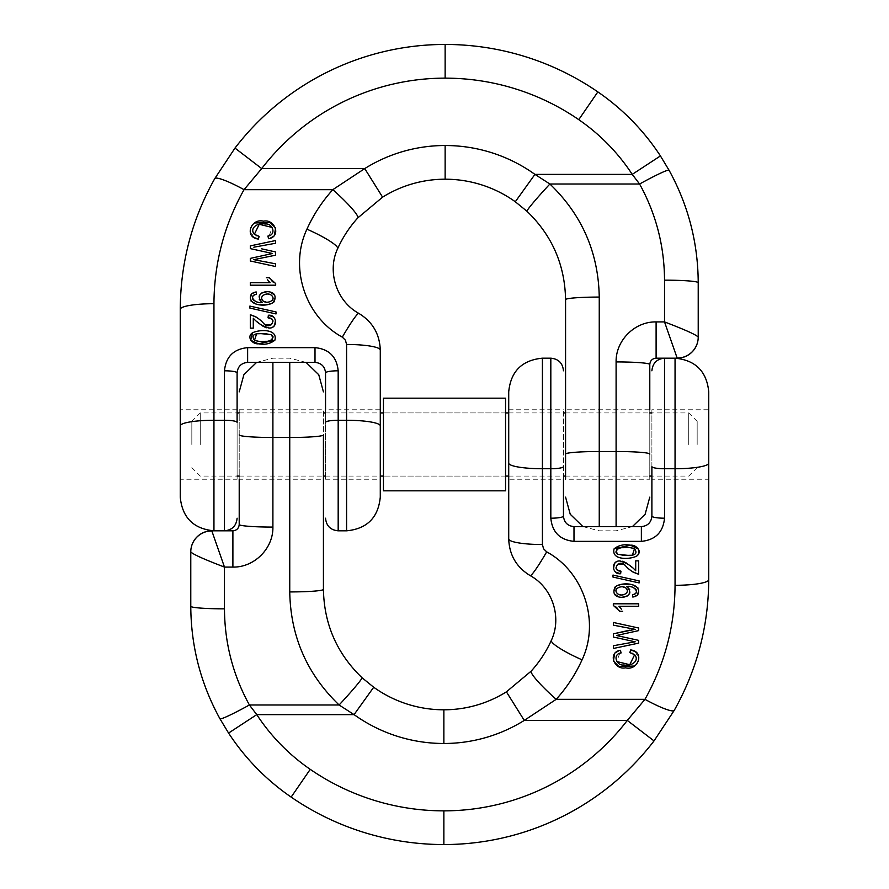 <?xml version="1.0" encoding="UTF-8"?>
<svg xmlns="http://www.w3.org/2000/svg" width="889" height="889" viewBox="0 0 889 889"><rect width="100%" height="100%" fill="white"/><g stroke="black" fill="none" stroke-linecap="round" stroke-linejoin="round"><path stroke-width="0.67" stroke-dasharray="4.45 3.33" d="M636.502 556.192L638.913 553.169M639.013 550.447L638.569 549.18M638.691 574.216L638.691 560.859L635.713 560.859L635.713 570.771L626.445 563.059M615.966 568.071L617.444 564.259M623.3 564.215L632.435 571.76M620.633 573.749L620.955 571.194M622.733 561.203L620.077 560.881M618.666 561.026L616.11 562.015M614.443 563.526L615.599 572.116M639.124 582.917L639.124 580.917L612.988 575.072L612.988 577.061L639.124 582.917M635.835 596.33L637.48 595.263L637.913 587.84M632.568 594.685L632.846 597.075M628.645 586.662L632.057 587.184M633.124 587.496L634.724 588.24M635.09 593.919L634.313 594.274M632.546 584.806L628.923 584.262M623.6 584.184L616.066 586.184L613.721 592.985L619.766 597.286L627.478 595.974M629.923 592.896L629.701 589.529M614.599 653.537L620.355 650.281L621.133 652.915M619.755 653.337L616.744 661.527M634.635 654.715L632.824 653.504M631.812 653.104L629.834 652.615L630.679 649.937M635.124 651.548L639.102 658.982L634.324 666.039M613.421 625.167L613.421 622.478L638.691 628.023L638.691 630.601L616.477 635.502M638.691 640.38L638.691 643.114L613.421 648.47L613.421 645.736M613.421 637.046L613.421 633.813M629.668 630.201L635.157 629.345L624.322 627.29M622.667 611.243L619.666 611.243L617.722 608.621M615.921 606.943L613.321 605.398L613.321 603.798L638.691 603.798L638.691 606.287L618.922 606.287L621.567 609.354M708.744 391.86L708.744 579.672A33.693 5.623 -0 0 1 675.051 585.295L675.051 468.725L664.528 468.725L664.528 358.178M708.744 479.238L708.744 409.762L651.893 409.762L651.893 479.238L708.744 479.238M651.893 409.762L651.893 466.614A12.635 2.111 180 0 0 664.528 468.725L664.528 518.198C663.127 532.233 655.404 539.956 641.369 541.357L573.994 541.357C559.948 539.956 552.225 532.233 550.824 518.198L550.824 468.725L542.412 468.725L542.412 358.178M508.719 479.238L508.719 409.762L508.719 479.238L563.459 479.238L563.459 409.762L563.459 516.087C564.104 522.465 567.604 525.977 573.994 526.61L641.369 526.61C647.748 525.977 651.259 522.465 651.893 516.087L651.893 466.614M508.719 463.102A33.693 5.623 0 0 0 542.412 468.725L542.412 544.535A33.693 5.623 0 0 1 508.719 538.912L508.719 391.86M211.838 530.922A21.058 20.992 -0 0 0 190.779 551.913A21.058 21.058 0 0 1 211.838 530.822L224.473 567.082L224.473 608.843A33.693 2.567 -0 0 1 190.779 606.265L190.779 551.88A21.058 21.058 0 0 1 211.838 530.822L232.896 530.822C236.718 530.444 238.83 528.344 239.208 524.51L239.208 409.762L239.208 479.238L323.429 479.238L323.429 409.762L323.429 589.363A33.693 2.567 -0 0 1 289.747 591.93L289.747 437.488L272.901 437.488L272.901 362.39M289.747 362.39L289.747 437.488A33.693 2.567 0 0 0 323.429 434.921L323.429 479.238M551.347 640.358C562.192 617.433 552.436 587.651 530.133 575.583A33.693 2.789 -60.6 0 0 546.691 551.869C583.862 571.983 600.131 621.622 582.062 659.827A33.693 5.134 24.3 0 1 551.347 640.358M354.066 714.623L373.702 687.241A120.437 120.437 0 0 0 443.867 709.8A117.915 117.915 0 0 0 506.408 691.842L531.222 671.084A33.693 4.189 -137.8 0 0 556.181 699.332L524.266 720.412A151.597 151.597 0 0 1 443.867 743.482A154.119 154.119 0 0 1 354.066 714.623L256.765 714.623L228.573 733.069L219.95 718.779A33.693 2.245 -29.1 0 0 249.398 704.988L339.109 704.988C307.016 674.129 290.559 636.446 289.747 591.93M508.719 409.762L563.459 409.762M239.208 409.762L323.429 409.762M563.459 516.087A12.635 2.111 0 0 1 550.824 518.198M651.893 516.087A12.635 2.111 180 0 0 664.528 518.198M654.015 740.915A264.878 264.878 0 0 1 443.867 844.55A264.878 264.878 0 0 0 654.015 740.915L627.29 720.412L644.97 699.332A33.693 4.901 -150.4 0 0 674.273 710.333M362.012 677.707A33.693 1.745 -47.2 0 1 339.109 704.988M373.702 687.241A120.437 120.437 0 0 0 443.867 709.8A117.915 117.915 0 0 0 506.408 691.842L524.266 720.412L627.29 720.412A231.184 231.184 0 0 1 443.867 810.857A235.818 235.818 0 0 1 310.239 769.341A197.925 197.925 0 0 1 256.765 714.623M239.208 524.51A33.693 2.567 180 0 0 272.901 527.077C273.345 548.469 254.276 567.538 232.896 567.082L224.473 567.082C204.048 559.292 192.824 554.236 190.779 551.913M291.148 797.1A269.511 269.511 0 0 0 443.867 844.55A269.511 269.511 0 0 1 291.148 797.1A231.607 231.607 0 0 1 228.573 733.069A231.607 231.607 0 0 0 291.148 797.1L310.239 769.341M616.066 591.83L615.921 591.207M617.11 588.329L618.577 587.44M620.077 587.029L622.989 586.984M624.656 587.373L625.878 588.029M627.212 589.74L627.367 591.285M626.556 593.096L624.623 594.441M623.967 594.652L620.8 594.83M618.655 594.285L617.577 593.674M622.567 555.514L617.699 554.358M618.911 548.313L622.411 547.702M628.645 547.613L634.502 548.735M505.563 490.817L505.563 398.183M383.437 490.817L383.437 398.183M505.563 444.5L505.563 412.918L505.563 444.5M383.437 444.5L383.437 412.918L383.437 444.5M697.165 444.5L697.165 421.342L697.165 444.5M688.742 444.5L688.742 412.918L688.742 444.5M200.258 444.5L200.258 412.918L200.258 444.5M191.835 444.5L191.835 421.342L191.835 444.5M250.309 314.784L250.309 328.141L253.287 328.141L253.287 318.229L262.555 325.941M273.034 320.929L271.556 324.741M265.7 324.785L256.565 317.24M268.367 315.251L268.045 317.806M266.267 327.797L268.923 328.119M270.334 327.974L272.89 326.985M274.557 325.474L273.401 316.884M249.876 306.083L249.876 308.083L276.012 313.928L276.012 311.939L249.876 306.083M253.165 292.67L251.52 293.737L251.087 301.16M256.432 294.315L256.154 291.925M260.355 302.338L256.943 301.816M255.876 301.504L254.276 300.76M253.91 295.081L254.687 294.726M256.454 304.194L260.077 304.738M265.4 304.816L272.934 302.816L275.279 296.015L269.234 291.714L261.522 293.026M259.077 296.104L259.299 299.471M274.401 235.463L268.645 238.719L267.867 236.085M269.245 235.663L272.256 227.473M254.365 234.285L256.176 235.496M257.188 235.896L259.166 236.385L258.321 239.063M253.876 237.452L249.898 230.018L254.676 222.961M275.579 263.833L275.579 266.522L250.309 260.977L250.309 258.399L272.523 253.498M250.309 248.62L250.309 245.886L275.579 240.53L275.579 243.264M261.622 248.82L275.579 251.954L275.579 255.187L253.843 259.655L264.678 261.71M266.333 277.757L269.334 277.757L271.278 280.379M273.079 282.057L275.679 283.602L275.679 285.202L250.309 285.202L250.309 282.713L270.078 282.713L267.433 279.646M180.256 497.14L180.256 409.762L180.256 479.238L237.107 479.238L237.107 422.386A12.635 2.111 0 0 0 224.473 420.275L224.473 530.822M237.107 479.238L237.107 422.386M325.541 479.238L380.281 479.238L380.281 409.762L325.541 409.762L325.541 479.238L325.541 372.913C324.896 366.535 321.396 363.023 315.006 362.39L247.631 362.39C241.252 363.023 237.741 366.535 237.107 372.913A12.635 2.111 -0 0 0 224.473 370.802C225.873 356.767 233.596 349.044 247.631 347.643L315.006 347.643C329.052 349.044 336.775 356.767 338.176 370.802L338.176 420.275L346.588 420.275L346.588 530.822M380.281 425.898A33.693 5.623 180 0 0 346.588 420.275L346.588 344.465A33.693 5.623 180 0 1 380.281 350.088L380.281 497.14M649.792 479.238L649.792 409.762L565.571 409.762L565.571 479.238L565.571 409.762L565.571 479.238L649.792 479.238L649.792 454.079A33.693 2.567 0 0 0 616.099 451.512L616.099 526.61M649.792 364.49A33.693 2.567 -0 0 0 616.099 361.923C615.655 340.531 634.724 321.462 656.104 321.918L656.104 358.178C652.282 358.556 650.17 360.656 649.792 364.49L649.792 454.079M337.653 248.642C326.808 271.567 336.564 301.349 358.867 313.417A33.693 2.789 119.4 0 0 342.309 337.131C305.138 317.017 288.869 267.378 306.938 229.173A33.693 5.134 -155.7 0 1 337.653 248.642M534.934 174.377L515.298 201.759A120.437 120.437 0 0 0 445.133 179.2A117.915 117.915 0 0 0 382.592 197.158L357.778 217.916A33.693 4.189 42.2 0 0 332.819 189.668L364.734 168.588A151.597 151.597 0 0 1 445.133 145.518A154.119 154.119 0 0 1 534.934 174.377L632.235 174.377L660.427 155.931L669.05 170.221A33.693 2.245 150.9 0 0 639.602 184.012L549.891 184.012C581.984 214.871 598.441 252.554 599.253 297.07L599.253 451.512L616.099 451.512L616.099 361.923M677.162 358.078A21.058 20.992 180 0 0 698.221 337.087L698.221 337.12A21.058 21.058 0 0 1 677.162 358.178L664.528 321.918L664.528 280.157A33.693 2.567 180 0 1 698.221 282.735L698.221 337.087C696.176 334.764 684.952 329.708 664.528 321.918L656.104 321.918M325.541 372.913A12.635 2.111 180 0 1 338.176 370.802M234.985 148.085A264.878 264.878 0 0 1 445.133 44.45A264.878 264.878 0 0 0 234.985 148.085L261.71 168.588L244.031 189.668A33.693 4.901 29.6 0 0 214.727 178.667M565.571 299.637A33.693 2.567 180 0 1 599.253 297.07M526.988 211.293A33.693 1.745 132.8 0 1 549.891 184.012M515.298 201.759A120.437 120.437 0 0 0 445.133 179.2A117.915 117.915 0 0 0 382.592 197.158L364.734 168.588L261.71 168.588A231.184 231.184 0 0 1 445.133 78.143A235.818 235.818 0 0 1 578.761 119.659A197.925 197.925 0 0 1 632.235 174.377M180.256 309.328A33.693 5.623 180 0 1 213.949 303.705L213.949 420.275L224.473 420.275L224.473 370.802M597.853 91.9A269.511 269.511 0 0 0 445.133 44.45A269.511 269.511 0 0 1 597.853 91.9A231.607 231.607 0 0 1 660.427 155.931A231.607 231.607 0 0 0 597.853 91.9L578.761 119.659M272.934 297.17L273.079 297.793M271.89 300.671L270.423 301.56M268.923 301.971L266.011 302.016M264.344 301.627L263.122 300.971M261.788 299.26L261.633 297.715M262.444 295.904L264.377 294.559M265.033 294.348L268.2 294.17M270.345 294.715L271.423 295.326M266.433 333.486L271.301 334.642M270.089 340.687L266.589 341.298M260.355 341.387L254.498 340.265M675.051 358.178L675.051 468.725A33.693 5.623 -0 0 0 708.744 463.102M550.824 358.178L550.824 468.725A12.635 2.111 0 0 0 563.459 466.614M239.208 434.921A33.693 2.567 180 0 0 272.901 437.488L272.901 527.077M582.062 659.827C575.483 674.351 566.86 687.508 556.181 699.332L644.97 699.332C664.805 663.905 674.84 625.9 675.051 585.295M542.412 544.535L543.557 548.78L546.691 551.869M224.473 608.843C224.65 642.991 232.951 675.04 249.398 704.988M573.994 526.61L573.994 541.357M641.369 526.61L641.369 541.357M443.867 709.8L443.867 743.482M232.896 567.082L232.896 530.822M443.867 844.55L443.867 810.857M599.253 526.61L599.253 451.512A33.693 2.567 180 0 0 565.571 454.079M213.949 530.822L213.949 420.275A33.693 5.623 180 0 0 180.256 425.898M338.176 530.822L338.176 420.275A12.635 2.111 180 0 0 325.541 422.386M698.221 337.12A21.058 21.058 0 0 1 677.162 358.178M306.938 229.173C313.517 214.649 322.14 201.492 332.819 189.668L244.031 189.668C224.195 225.095 214.16 263.1 213.949 303.705M346.588 344.465L345.443 340.22L342.309 337.131M664.528 280.157C664.35 246.009 656.049 213.96 639.602 184.012M315.006 362.39L315.006 347.643M247.631 362.39L247.631 347.643M445.133 179.2L445.133 145.518M445.133 44.45L445.133 78.143M306.049 362.39L289.747 358.178L272.901 358.178L256.588 362.39M505.563 412.918L383.437 412.918L505.563 412.918M505.563 476.082L383.437 476.082L505.563 476.082M697.165 421.342L688.742 412.918L651.893 412.918M697.165 467.658L688.742 476.082L651.893 476.082M191.835 467.658L200.258 476.082L237.107 476.082M239.208 476.082L323.429 476.082M325.541 476.082L380.281 476.082M508.719 476.082L563.459 476.082M565.571 476.082L649.792 476.082M191.835 421.342L200.258 412.918L237.107 412.918M239.208 412.918L323.429 412.918M325.541 412.918L380.281 412.918M508.719 412.918L563.459 412.918M565.571 412.918L649.792 412.918M582.951 526.61L599.253 530.822L616.099 530.822L632.412 526.61M237.107 409.762L180.256 409.762"/><path stroke-width="1.33" d="M630.479 545.224L614.143 548.746C610.943 560.326 629.601 559.626 636.502 556.192C629.579 559.614 610.932 560.337 614.143 548.746C618.811 545.19 624.222 544.012 630.39 545.213C636.38 544.401 642.858 552.058 636.502 556.192M638.913 553.169L639.013 550.447M638.569 549.18L630.612 545.235M632.435 571.76L638.691 574.216C633.446 572.76 628.956 569.838 625.245 565.437C619.344 558.236 610.654 570.871 620.955 571.194L616.933 569.838M616.733 569.627L615.966 568.071M617.444 564.259L623.3 564.215M626.445 563.059L622.733 561.203M620.077 560.881L618.666 561.026M616.11 562.015L614.443 563.526M615.599 572.116L620.633 573.749C612.199 574.816 610.576 561.203 619.366 560.926C625.678 562.326 631.134 565.604 635.713 570.771L635.713 560.859L638.691 560.859L638.691 574.216M629.701 589.529L626.801 586.64C631.757 591.996 630.434 595.586 622.833 597.408C614.932 597.297 612.288 593.885 614.921 587.173C621.422 581.15 643.947 583.117 637.48 595.263L632.846 597.075L635.835 596.33M634.313 594.274L632.568 594.685C641.58 592.752 632.446 584.484 626.801 586.64L628.645 586.662M632.057 587.184L633.124 587.496M634.724 588.24L636.257 589.885M636.457 590.418L636.48 592.141M636.335 592.563L635.991 593.13M635.757 593.396L635.09 593.919M637.913 587.84L632.546 584.806M628.923 584.262L623.6 584.184M627.478 595.974L629.923 592.896M616.744 661.527L629.756 664.716L634.635 654.715C640.247 661.36 629.979 666.728 624.011 664.961C616.244 666.228 612.21 654.093 621.133 652.915L619.755 653.337M632.824 653.504L631.812 653.104M621.133 652.915L620.355 650.281C607.287 652.47 614.243 670.395 625.556 667.806C638.113 671.106 645.192 651.681 630.679 649.937L635.124 651.548M634.324 666.039L618.811 666.528L613.432 661.027L614.599 653.537M616.477 635.502L638.691 640.38L616.477 635.502L638.691 630.601L638.691 628.023L613.421 622.478L613.421 625.167L635.157 629.345L613.421 633.813L629.668 630.201M613.421 645.736L635.157 641.802L613.421 637.046L635.157 641.802L613.421 645.736L613.421 648.47L638.691 643.114L638.691 640.38M624.322 627.29L613.421 625.167M617.722 608.621L615.921 606.943M621.567 609.354L618.922 606.287L638.691 606.287L638.691 603.798L613.321 603.798L613.321 605.398L619.666 611.243L622.667 611.243M674.273 710.333C696.998 669.739 708.489 626.189 708.744 579.672A33.693 5.623 180 0 1 675.051 585.295L675.051 358.178C695.52 360.167 706.744 371.402 708.744 391.86L708.744 579.672C708.489 626.189 696.998 669.739 674.273 710.333L654.015 740.915L627.29 720.412L644.97 699.332A33.693 4.901 29.6 0 0 674.273 710.333L654.015 740.915A264.878 264.878 0 0 1 443.867 844.55A269.511 269.511 0 0 1 291.148 797.1A231.607 231.607 0 0 1 228.573 733.069L219.95 718.779C200.714 683.741 190.991 646.236 190.779 606.265L190.779 551.88A21.058 21.058 0 0 1 211.838 530.822L232.896 530.822C236.718 530.444 238.83 528.344 239.208 524.51L239.208 479.238M708.744 409.762L708.744 479.238M651.893 479.238L651.893 466.614A12.635 2.111 0 0 0 664.528 468.725L664.528 518.198C663.127 532.233 655.404 539.956 641.369 541.357L573.994 541.357C559.948 539.956 552.225 532.233 550.824 518.198L550.824 468.725L542.412 468.725L542.412 544.535A33.693 5.623 180 0 1 508.719 538.912L508.719 391.86C510.719 371.402 521.943 360.167 542.412 358.178L542.412 468.725A33.693 5.623 180 0 1 508.719 463.102M563.459 479.238L563.459 516.087C564.104 522.465 567.604 525.977 573.994 526.61L641.369 526.61C647.748 525.977 651.259 522.465 651.893 516.087L651.893 466.614M289.747 362.39L289.747 437.488A33.693 2.567 180 0 0 323.429 434.921L323.429 589.363C324.074 624.145 336.931 653.593 362.012 677.707L373.702 687.241L354.066 714.623L339.109 704.988C307.016 674.129 290.559 636.446 289.747 591.93L289.747 437.488L272.901 437.488L272.901 527.077C273.345 548.469 254.276 567.538 232.896 567.082L224.473 567.082L224.473 608.843A33.693 2.567 180 0 1 190.779 606.265C190.991 646.236 200.714 683.741 219.95 718.779A33.693 2.245 150.9 0 0 249.398 704.988L256.765 714.623L228.573 733.069A231.607 231.607 0 0 0 291.148 797.1L310.239 769.341A235.818 235.818 0 0 0 443.867 810.857A231.184 231.184 0 0 0 627.29 720.412L524.266 720.412A151.597 151.597 0 0 1 443.867 743.482A154.119 154.119 0 0 1 354.066 714.623L339.109 704.988A33.693 1.745 132.8 0 0 362.012 677.707L373.702 687.241A120.437 120.437 0 0 0 443.867 709.8A117.915 117.915 0 0 0 506.408 691.842L531.222 671.084C539.523 661.894 546.235 651.648 551.347 640.358C562.192 617.433 552.436 587.651 530.133 575.583C516.431 567.193 509.297 554.969 508.719 538.912C509.297 554.969 516.431 567.193 530.133 575.583A33.693 2.789 119.4 0 0 546.691 551.869C583.862 571.983 600.131 621.622 582.062 659.827A33.693 5.134 -155.7 0 1 551.347 640.358C546.235 651.648 539.523 661.894 531.222 671.084A33.693 4.189 42.2 0 0 556.181 699.332L524.266 720.412L506.408 691.842A117.915 117.915 0 0 1 443.867 709.8L443.867 743.482M289.747 591.93A33.693 2.567 180 0 0 323.429 589.363C324.074 624.145 336.931 653.593 362.012 677.707M563.459 516.087A12.635 2.111 180 0 1 550.824 518.198M651.893 516.087A12.635 2.111 -0 0 0 664.528 518.198M239.208 524.51A33.693 2.567 -0 0 0 272.901 527.077M211.838 530.922L224.473 567.082C204.048 559.292 192.824 554.236 190.779 551.913A21.058 21.058 0 0 1 211.838 530.822L211.838 530.922A21.058 20.992 180 0 0 190.779 551.913M224.473 608.843C224.65 642.991 232.951 675.04 249.398 704.988L256.765 714.623A197.925 197.925 0 0 0 310.239 769.341M630.679 649.937L629.834 652.615L634.635 654.715M613.421 633.813L613.421 637.046M617.577 593.674C621.355 597.341 631.012 592.919 625.878 588.029C622.133 584.551 612.088 588.84 617.577 593.674L616.622 592.774M615.91 590.396L616.066 589.763M616.299 589.263L617.11 588.329M618.577 587.44L620.077 587.029M622.989 586.984L624.656 587.373M632.846 597.075L632.568 594.685M625.878 588.029L626.645 588.74M627.367 591.285L627.19 592.018M624.623 594.441L623.967 594.652M620.8 594.83L618.655 594.285M639.124 580.917L639.124 582.917L612.988 577.061L612.988 575.072L639.124 580.917M620.955 571.194L620.633 573.749M634.502 548.735C629.445 546.646 612.143 545.979 617.699 554.358L629.779 555.525C635.868 555.114 637.446 552.858 634.502 548.735L632.357 555.214L622.567 555.514M617.699 554.358L615.944 552.202M615.91 551.98L616.944 549.435M617.488 549.013L618.911 548.313M622.411 547.702L628.645 547.613M505.563 398.183L505.563 490.817L383.437 490.817L383.437 398.183L505.563 398.183M258.521 343.776L274.857 340.254C278.057 328.674 259.399 329.375 252.498 332.808L250.709 340.287L258.388 343.765M256.565 317.24L250.309 314.784C255.554 316.24 260.044 319.162 263.755 323.563C269.656 330.764 278.346 318.129 268.045 317.806L272.067 319.162M272.267 319.373L273.034 320.929M271.556 324.741L265.7 324.785M262.555 325.941L266.267 327.797M268.923 328.119L270.334 327.974M272.89 326.985L274.557 325.474M273.401 316.884L268.367 315.251C276.801 314.184 278.424 327.797 269.634 328.074C263.322 326.674 257.866 323.396 253.287 318.229L253.287 328.141L250.309 328.141L250.309 314.784M259.299 299.471L262.199 302.36C257.243 297.004 258.566 293.414 266.167 291.592C274.068 291.703 276.712 295.115 274.079 301.827C267.578 307.85 245.053 305.883 251.52 293.737L256.154 291.925L253.165 292.67M254.687 294.726L256.432 294.315C247.42 296.248 256.554 304.516 262.199 302.36L260.355 302.338M256.943 301.816L255.876 301.504M254.276 300.76L252.743 299.115M252.543 298.582L252.52 296.859M252.665 296.437L253.009 295.87M253.243 295.604L253.91 295.081M251.087 301.16L256.454 304.194M260.077 304.738L265.4 304.816M261.522 293.026L259.077 296.104M272.256 227.473L259.244 224.284L254.365 234.285C248.753 227.64 259.021 222.272 264.989 224.039C272.756 222.772 276.79 234.907 267.867 236.085L269.245 235.663M256.176 235.496L257.188 235.896M267.867 236.085L268.645 238.719C281.713 236.53 274.757 218.605 263.444 221.194C250.887 217.894 243.808 237.319 258.321 239.063L253.876 237.452M254.676 222.961L270.189 222.472L275.568 227.973L274.401 235.463M272.523 253.498L250.309 248.62L272.523 253.498L250.309 258.399L250.309 260.977L275.579 266.522L275.579 263.833L253.843 259.655L275.579 255.187L275.579 251.954L261.622 248.82M275.579 243.264L253.843 247.198L275.579 243.264L275.579 240.53L250.309 245.886L250.309 248.62M264.678 261.71L275.579 263.833M271.278 280.379L273.079 282.057M267.433 279.646L270.078 282.713L250.309 282.713L250.309 285.202L275.679 285.202L275.679 283.602L269.334 277.757L266.333 277.757M180.256 479.238L180.256 309.328C180.511 262.811 192.002 219.261 214.727 178.667L234.985 148.085L261.71 168.588L244.031 189.668A33.693 4.901 -150.4 0 0 214.727 178.667L234.985 148.085A264.878 264.878 0 0 1 445.133 44.45A269.511 269.511 0 0 1 597.853 91.9A231.607 231.607 0 0 1 660.427 155.931L669.05 170.221C688.286 205.259 698.009 242.764 698.221 282.735L698.221 337.12A21.058 21.058 0 0 1 677.162 358.178L656.104 358.178C652.282 358.556 650.17 360.656 649.792 364.49L649.792 409.762M180.256 309.328A33.693 5.623 -0 0 1 213.949 303.705L213.949 530.822C193.48 528.833 182.256 517.598 180.256 497.14L180.256 309.328C180.511 262.811 192.002 219.261 214.727 178.667M325.541 409.762L325.541 372.913C324.896 366.535 321.396 363.023 315.006 362.39L247.631 362.39C241.252 363.023 237.741 366.535 237.107 372.913L237.107 422.386A12.635 2.111 180 0 0 224.473 420.275L224.473 370.802C225.873 356.767 233.596 349.044 247.631 347.643L315.006 347.643C329.052 349.044 336.775 356.767 338.176 370.802L338.176 420.275L346.588 420.275L346.588 344.465A33.693 5.623 0 0 1 380.281 350.088L380.281 497.14C378.281 517.598 367.057 528.833 346.588 530.822L346.588 420.275A33.693 5.623 0 0 1 380.281 425.898M224.473 370.802A12.635 2.111 180 0 1 237.107 372.913L237.107 422.386M380.281 409.762L380.281 479.238M565.571 409.762L565.571 299.637C564.926 264.855 552.069 235.407 526.988 211.293L515.298 201.759L534.934 174.377L549.891 184.012C581.984 214.871 598.441 252.554 599.253 297.07L599.253 451.512L616.099 451.512L616.099 361.923C615.655 340.531 634.724 321.462 656.104 321.918L664.528 321.918L664.528 280.157A33.693 2.567 -0 0 1 698.221 282.735C698.009 242.764 688.286 205.259 669.05 170.221A33.693 2.245 -29.1 0 0 639.602 184.012L632.235 174.377L660.427 155.931A231.607 231.607 0 0 0 597.853 91.9L578.761 119.659A235.818 235.818 0 0 0 445.133 78.143A231.184 231.184 0 0 0 261.71 168.588L364.734 168.588A151.597 151.597 0 0 1 445.133 145.518A154.119 154.119 0 0 1 534.934 174.377L549.891 184.012A33.693 1.745 -47.2 0 0 526.988 211.293L515.298 201.759A120.437 120.437 0 0 0 445.133 179.2A117.915 117.915 0 0 0 382.592 197.158L357.778 217.916C349.477 227.106 342.765 237.352 337.653 248.642C326.808 271.567 336.564 301.349 358.867 313.417C372.569 321.807 379.703 334.031 380.281 350.088C379.703 334.031 372.569 321.807 358.867 313.417A33.693 2.789 -60.6 0 0 342.309 337.131C305.138 317.017 288.869 267.378 306.938 229.173A33.693 5.134 24.3 0 1 337.653 248.642C342.765 237.352 349.477 227.106 357.778 217.916A33.693 4.189 -137.8 0 0 332.819 189.668L364.734 168.588L382.592 197.158A117.915 117.915 0 0 1 445.133 179.2L445.133 145.518M565.571 479.238L565.571 299.637C564.926 264.855 552.069 235.407 526.988 211.293M677.162 358.178L677.162 358.078A21.058 20.992 -0 0 0 698.221 337.087A21.058 21.058 0 0 1 677.162 358.178L656.104 358.178L656.104 321.918M325.541 372.913A12.635 2.111 0 0 1 338.176 370.802M565.571 299.637A33.693 2.567 -0 0 1 599.253 297.07M649.792 364.49A33.693 2.567 180 0 0 616.099 361.923M677.162 358.078L664.528 321.918C684.952 329.708 696.176 334.764 698.221 337.087M664.528 280.157C664.35 246.009 656.049 213.96 639.602 184.012L632.235 174.377A197.925 197.925 0 0 0 578.761 119.659M258.321 239.063L259.166 236.385L254.365 234.285M271.423 295.326C267.645 291.659 257.988 296.081 263.122 300.971C266.867 304.449 276.912 300.16 271.423 295.326L272.378 296.226M273.09 298.604L272.934 299.237M272.701 299.737L271.89 300.671M270.423 301.56L268.923 301.971M266.011 302.016L264.344 301.627M256.154 291.925L256.432 294.315M263.122 300.971L262.355 300.26M261.633 297.715L261.81 296.982M264.377 294.559L265.033 294.348M268.2 294.17L270.345 294.715M249.876 308.083L249.876 306.083L276.012 311.939L276.012 313.928L249.876 308.083M268.045 317.806L268.367 315.251M254.498 340.265C259.555 342.354 276.857 343.021 271.301 334.642L259.221 333.475C253.132 333.886 251.554 336.142 254.498 340.265L256.643 333.786L266.433 333.486M252.498 332.808C259.421 329.386 278.068 328.663 274.857 340.254C270.189 343.81 264.778 344.988 258.61 343.787C252.62 344.599 246.142 336.942 252.498 332.808M271.301 334.642L273.056 336.798M273.09 337.02L272.056 339.565M271.512 339.987L270.089 340.687M266.589 341.298L260.355 341.387M582.062 659.827C575.483 674.351 566.86 687.508 556.181 699.332L644.97 699.332C664.805 663.905 674.84 625.9 675.051 585.295M708.744 463.102A33.693 5.623 180 0 1 675.051 468.725L664.528 468.725L664.528 358.178C656.86 358.923 652.648 363.134 651.893 370.802M542.412 544.535L543.557 548.78L546.691 551.869M354.066 714.623L256.765 714.623M249.398 704.988L339.109 704.988M272.901 362.39L272.901 437.488A33.693 2.567 0 0 1 239.208 434.921M563.459 466.614A12.635 2.111 180 0 1 550.824 468.725L550.824 358.178L542.412 358.178M654.015 740.915A264.878 264.878 0 0 1 443.867 844.55A269.511 269.511 0 0 1 291.148 797.1M373.702 687.241A120.437 120.437 0 0 0 443.867 709.8M573.994 526.61L573.994 541.357M641.369 526.61L641.369 541.357M232.896 567.082L232.896 530.822M443.867 844.55L443.867 810.857M306.938 229.173C313.517 214.649 322.14 201.492 332.819 189.668L244.031 189.668C224.195 225.095 214.16 263.1 213.949 303.705M180.256 425.898A33.693 5.623 -0 0 1 213.949 420.275L224.473 420.275L224.473 530.822C232.14 530.077 236.352 525.866 237.107 518.198M346.588 344.465L345.443 340.22L342.309 337.131M534.934 174.377L632.235 174.377M639.602 184.012L549.891 184.012M565.571 454.079A33.693 2.567 0 0 1 599.253 451.512L599.253 526.61M616.099 526.61L616.099 451.512A33.693 2.567 180 0 1 649.792 454.079M325.541 422.386A12.635 2.111 0 0 1 338.176 420.275L338.176 530.822L346.588 530.822M234.985 148.085A264.878 264.878 0 0 1 445.133 44.45A269.511 269.511 0 0 1 597.853 91.9M515.298 201.759A120.437 120.437 0 0 0 445.133 179.2M315.006 362.39L315.006 347.643M247.631 362.39L247.631 347.643M445.133 44.45L445.133 78.143M675.051 358.178L664.528 358.178M550.824 358.178C558.503 358.923 562.715 363.134 563.459 370.802M306.049 362.39L318.762 374.747L323.429 391.86M256.588 362.39L243.875 374.747L239.208 391.86M237.107 476.082L239.208 476.082M323.429 476.082L325.541 476.082M380.281 476.082L383.437 476.082M505.563 476.082L508.719 476.082M563.459 476.082L565.571 476.082M649.792 476.082L651.893 476.082M237.107 412.918L239.208 412.918M323.429 412.918L325.541 412.918M380.281 412.918L383.437 412.918M505.563 412.918L508.719 412.918M563.459 412.918L565.571 412.918M649.792 412.918L651.893 412.918M213.949 530.822L224.473 530.822M338.176 530.822C330.497 530.077 326.285 525.866 325.541 518.198M582.951 526.61L570.238 514.253L565.571 497.14M632.412 526.61L645.125 514.253L649.792 497.14"/></g></svg>
